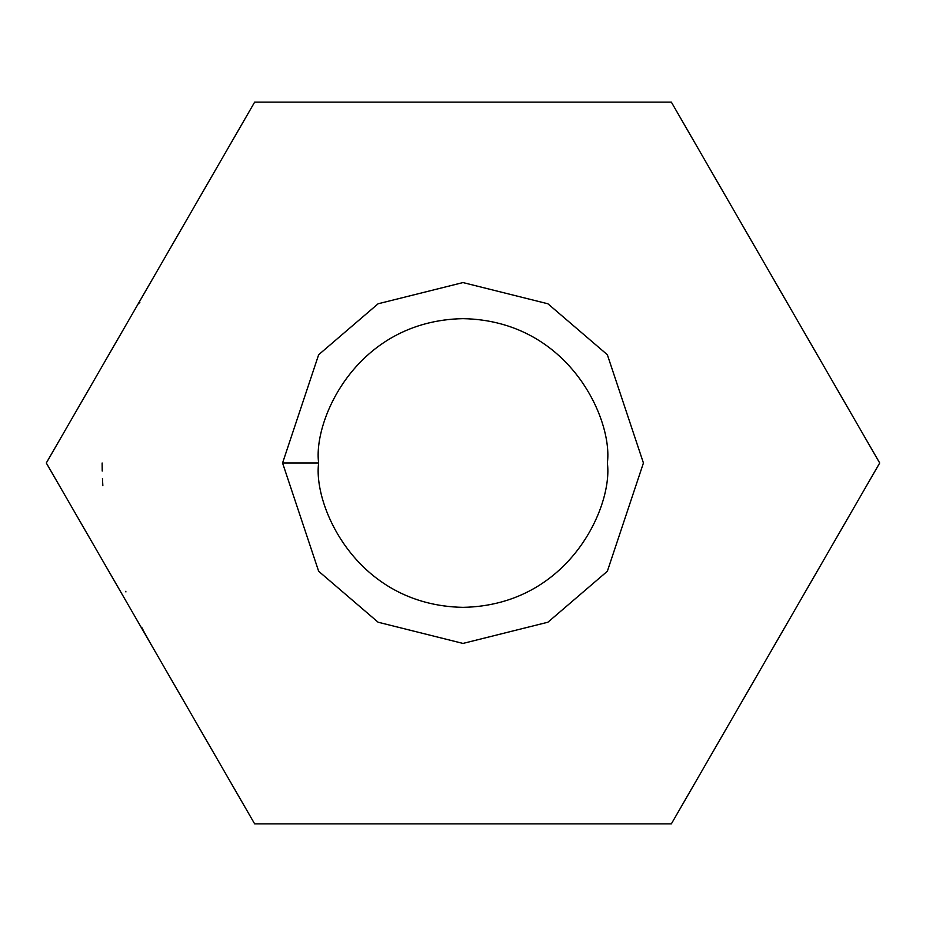 <?xml version="1.0" encoding="UTF-8"?>
<svg xmlns="http://www.w3.org/2000/svg" width="926" height="926" viewBox="0 0 926 926"><rect width="100%" height="100%" fill="white"/><g stroke="black" fill="none" stroke-linecap="round" stroke-linejoin="round"><path stroke-width="1.39" d="M671.35 823.874L254.65 823.874L46.3 463L254.65 102.126L671.35 102.126L879.7 463L671.35 823.874L879.7 463L671.35 102.126L254.65 102.126L46.3 463L254.65 823.874L671.35 823.874M318.648 463C312.849 505.226 356.163 605.384 463 607.352C569.837 605.384 613.151 505.226 607.352 463C613.151 420.774 569.837 320.616 463 318.648C356.163 320.616 312.849 420.774 318.648 463C312.849 420.774 356.163 320.616 463 318.648C569.837 320.616 613.151 420.774 607.352 463C613.151 505.226 569.837 605.384 463 607.352C356.163 605.384 312.849 505.226 318.648 463L282.569 463L318.648 354.739L378.086 303.786L463 282.569L547.914 303.786L607.352 354.739L643.431 463L607.352 571.261L547.914 622.214L463 643.431L378.086 622.214L318.648 571.261L282.569 463L318.648 571.261L378.086 622.214L463 643.431L547.914 622.214L607.352 571.261L643.431 463L607.352 354.739L547.914 303.786L463 282.569L378.086 303.786L318.648 354.739L282.569 463L318.648 463M144.051 631.821L149.989 642.598M775.525 282.569L776.011 283.414L775.525 282.569M141.875 627.643L143.356 630.513M775.525 643.431L775.907 642.783L775.525 643.431M139.838 302.385L139.56 302.964M125.936 591.922L125.716 591.332M102.844 485.71L102.462 478.487M102.219 471.068L102.126 463"/></g></svg>

